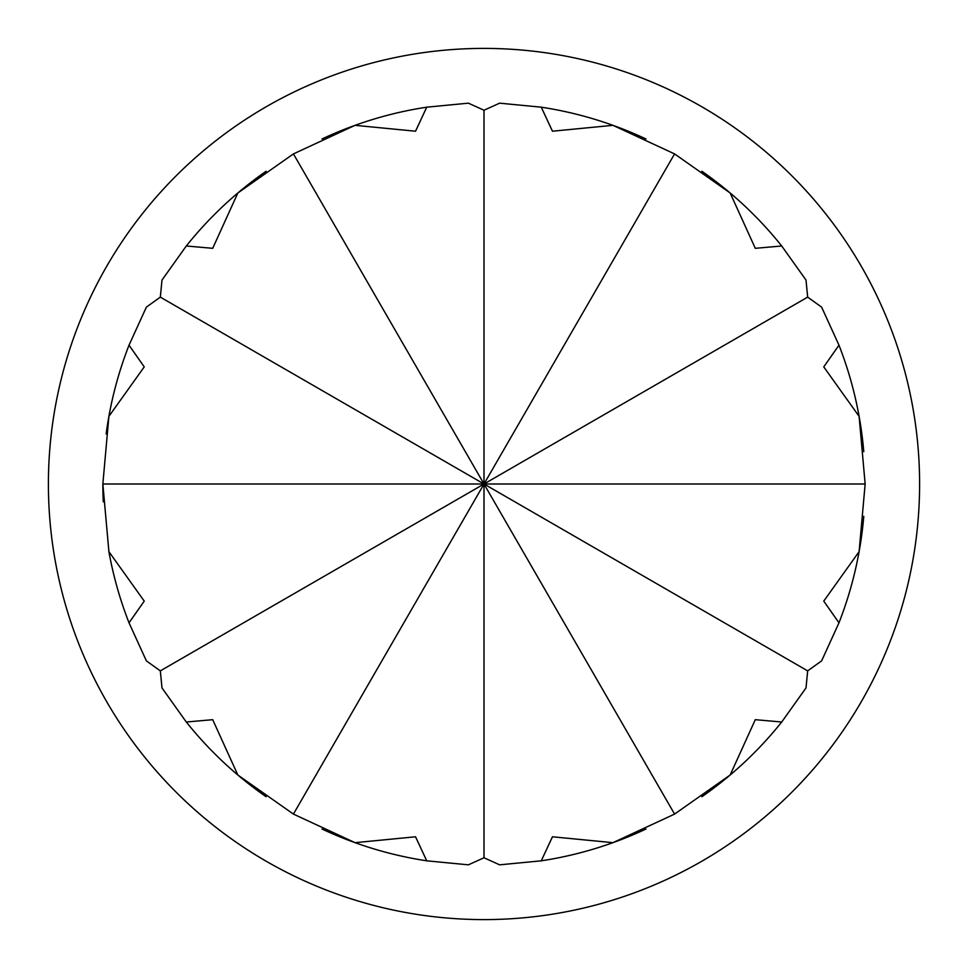 <?xml version="1.0" encoding="UTF-8"?>
<svg xmlns="http://www.w3.org/2000/svg" width="968" height="968" viewBox="0 0 968 968"><rect width="100%" height="100%" fill="white"/><g stroke="black" fill="none" stroke-linecap="round" stroke-linejoin="round"><path stroke-width="1.45" d="M645.922 829.044A381.15 381.15 0 0 1 612.95 842.668L674.575 814.088L730.15 775.017A381.15 381.15 0 0 1 701.86 796.749M781.708 722.007A381.15 381.15 0 0 1 730.15 775.017L755.294 719.684L781.708 722.007L806.005 687.933L807.675 670.872L821.614 660.89L838.978 622.811A381.15 381.15 0 0 0 859.1 551.663L865.15 484L859.1 416.337A381.15 381.15 0 0 1 863.783 451.705M552.462 836.788L612.95 842.668A381.15 381.15 0 0 1 541.269 860.818L552.462 836.788M701.86 171.251A381.15 381.15 0 0 1 730.15 192.983L674.575 153.912L612.95 125.332A381.15 381.15 0 0 1 645.922 138.956M541.269 107.182A381.15 381.15 0 0 1 612.95 125.332L552.462 131.212L541.269 107.182L499.609 103.165L484 110.243L484 484L102.85 484L108.9 551.663L144.244 601.104L129.022 622.811L146.386 660.89L160.325 670.872L161.995 687.933L186.292 722.007A381.15 381.15 0 0 0 237.85 775.017L293.425 814.088L355.05 842.668A381.15 381.15 0 0 1 322.078 829.044M755.294 248.316L730.15 192.983A381.15 381.15 0 0 1 781.708 245.993L755.294 248.316M106.141 433.979A381.15 381.15 0 0 1 108.9 416.337L102.85 484A381.15 381.15 0 0 0 103.273 501.847M144.244 366.896L108.9 416.337A381.15 381.15 0 0 1 129.022 345.189L144.244 366.896M863.783 516.295A381.15 381.15 0 0 1 859.1 551.663L823.756 601.104L838.978 622.811M838.978 345.189A381.15 381.15 0 0 1 859.1 416.337L823.756 366.896L838.978 345.189L821.614 307.11L807.675 297.128L160.325 670.872M266.139 796.749A381.15 381.15 0 0 1 237.85 775.017L212.706 719.684L186.292 722.007M426.731 860.818A381.15 381.15 0 0 1 355.05 842.668L415.538 836.788L426.731 860.818L468.391 864.835L484 857.757L499.609 864.835L541.269 860.818M322.078 138.956A381.15 381.15 0 0 1 355.05 125.332L293.425 153.912L237.85 192.983A381.15 381.15 0 0 1 266.139 171.251M186.292 245.993A381.15 381.15 0 0 1 237.85 192.983L212.706 248.316L186.292 245.993L161.995 280.067L160.325 297.128L484 484L293.425 814.088M415.538 131.212L355.05 125.332A381.15 381.15 0 0 1 426.731 107.182L415.538 131.212M160.325 297.128L146.386 307.11L129.022 345.189M919.6 484A435.6 435.6 0 0 1 484 919.6A435.6 435.6 0 0 1 48.4 484A435.6 435.6 0 0 1 484 48.4A435.6 435.6 0 0 1 919.6 484M108.9 551.663A381.15 381.15 0 0 0 129.022 622.811M807.675 297.128L806.005 280.067L781.708 245.993M484 110.243L468.391 103.165L426.731 107.182M674.575 814.088L484 484L484 857.757M807.675 670.872L484 484L674.575 153.912M865.15 484L484 484L293.425 153.912"/></g></svg>
